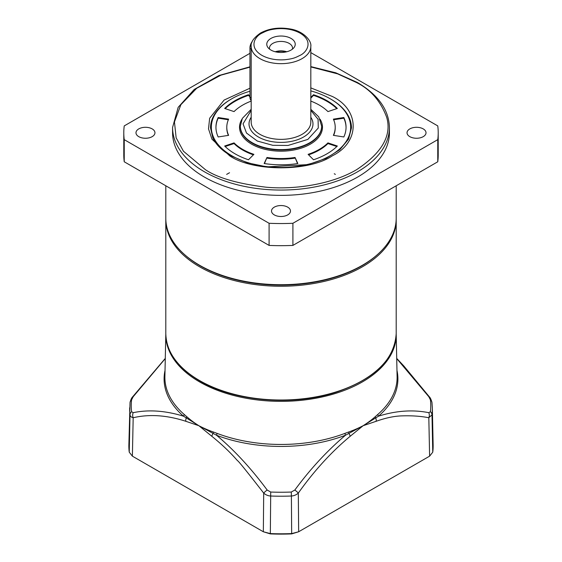 <?xml version="1.0" encoding="UTF-8"?>
<svg xmlns="http://www.w3.org/2000/svg" width="562" height="562" viewBox="0 0 562 562"><rect width="100%" height="100%" fill="white"/><g stroke="black" fill="none" stroke-linecap="round" stroke-linejoin="round"><path stroke-width="0.84" d="M252.268 41.462A7.32 4.222 120 0 0 249.95 47.791L249.95 97.142A8.135 4.693 -60 0 0 251.186 100.542M251.186 49.161L249.95 48.451A8.135 4.693 -60 0 1 251.938 42.283M249.95 91.241A69.66 40.218 0 0 0 231.741 98.8L231.741 98.8A69.66 40.218 0 0 0 231.741 155.681A69.66 40.218 0 0 0 330.259 155.681A69.66 40.218 0 0 0 330.259 98.8A69.66 40.218 0 0 0 310.814 90.889M231.165 99.137L231.741 98.8L231.165 99.137A70.475 40.689 0 0 0 210.525 127.904A70.475 40.689 180 0 1 231.453 98.968M234.052 142.888A54.212 31.296 0 0 0 242.665 149.373A54.212 31.296 0 0 0 253.898 154.346L248.474 159.77A65.052 37.556 180 0 1 235 153.798A65.052 37.556 180 0 1 224.66 146.022L234.052 142.888L234.052 143.556A54.212 31.296 0 0 0 242.665 150.04A54.212 31.296 0 0 0 253.399 154.845M321.661 126.134L321.661 126.576A40.661 23.478 180 0 1 296.56 148.263A40.661 23.478 180 0 1 252.247 143.177A40.661 23.478 180 0 1 240.339 126.576L240.339 126.134A40.661 23.478 180 0 0 265.44 147.82A40.661 23.478 180 0 0 309.753 142.734A40.661 23.478 180 0 0 321.661 126.134L318.766 116.903L310.814 109.288M320.031 119.151A41.469 23.941 180 0 1 303.206 147.462A41.469 23.941 180 0 1 251.678 144.174A41.469 23.941 180 0 1 241.969 119.151M351.475 127.904A70.475 40.689 0 0 0 330.835 99.137L330.835 99.137A70.475 40.689 180 0 1 351.475 127.904L348.552 139.151L339.855 149.675L325.96 158.456L308.088 164.596L266.992 166.879L247.378 162.818L230.715 155.681C221.948 150.546 215.991 144.624 212.829 137.915L210.525 127.904M218.161 136.959A65.052 37.556 180 0 1 215.948 127.244A65.052 37.556 180 0 1 218.161 117.521L228.636 119.144A54.212 31.296 0 0 0 226.788 127.244A54.212 31.296 0 0 0 228.636 135.344L218.161 136.959M251.186 101.104A54.212 31.296 0 0 0 234.052 111.592L224.66 108.459A65.052 37.556 180 0 1 248.474 94.718L249.95 96.193M310.814 97.423L313.526 94.718A65.052 37.556 180 0 1 337.341 108.459L327.948 111.592A54.212 31.296 0 0 0 310.814 101.104M343.839 117.521A65.052 37.556 180 0 1 346.052 127.244A65.052 37.556 180 0 1 343.839 136.959L333.364 135.344A54.212 31.296 0 0 0 335.212 127.244A54.212 31.296 0 0 0 333.364 119.144L343.839 117.521L343.839 118.182L333.638 119.762M297.839 163.521A65.052 37.556 180 0 1 264.161 163.521L266.971 157.472A54.212 31.296 0 0 0 295.029 157.472L297.839 163.521M337.341 146.022A65.052 37.556 180 0 1 313.526 159.77L308.102 154.346A54.212 31.296 0 0 0 327.948 142.888L337.341 146.022M234.052 143.556L225.165 146.513M228.362 119.762L218.161 118.182L218.161 117.521M218.161 118.182A65.052 37.556 0 0 0 215.948 127.574M226.788 127.244L226.788 127.904A54.212 31.296 0 0 0 228.362 135.386M249.95 96.854L248.474 95.378L248.474 94.718M248.474 95.378A65.052 37.556 0 0 0 225.165 108.628M336.835 108.628A65.052 37.556 0 0 0 313.526 95.378L313.526 94.718M313.526 95.378L310.814 98.09M346.052 127.574A65.052 37.556 0 0 0 343.839 118.182M333.638 135.386A54.212 31.296 0 0 0 335.212 127.904L335.212 127.244M266.971 157.472L264.449 163.563M297.551 163.563L295.029 157.472M266.971 158.14A54.212 31.296 0 0 0 295.029 158.14M336.835 146.513L327.948 143.556L327.948 142.888M308.601 154.845A54.212 31.296 0 0 0 327.948 143.556M300.164 55.315C295.521 57.507 294.031 58.701 284.836 59.741C275.963 60.345 268.299 58.87 261.836 55.315C248.123 47.124 255.127 36.235 261.836 33.179C266.479 30.987 267.969 29.793 277.164 28.753C286.037 28.142 293.701 29.624 300.164 33.179C313.877 41.37 306.873 52.259 300.164 55.315M292.359 49.196A11.521 6.653 -0 0 0 292.521 48.079A11.521 6.653 -0 0 0 289.149 43.379A11.521 6.653 -0 0 0 272.851 43.379A11.521 6.653 -0 0 0 269.479 48.079A11.521 6.653 -0 0 0 269.641 49.196M270.94 50.053A14.233 8.219 -0 0 0 293.989 47.601A14.233 8.219 -0 0 0 291.06 38.434A14.233 8.219 -0 0 0 272.928 37.478A14.233 8.219 -0 0 0 268.011 47.601A14.233 8.219 -0 0 0 270.94 50.053M286.746 51.76A11.521 6.653 0 0 0 275.254 51.76M276.061 51.95A10.84 6.259 180 0 1 285.939 51.95M310.814 87.89L332.367 96.481C360.102 109.934 360.102 142.334 332.367 155.793C309.058 171.803 252.942 171.803 229.633 155.793L211.951 139.172L208.509 128.853L209.647 118.266L224.083 100.071L249.95 88.22M165.797 185.776L165.797 218.204A115.203 66.513 0 0 0 199.538 265.229A115.203 66.513 0 0 0 362.455 265.236A115.203 66.513 0 0 0 362.462 265.229A115.203 66.513 0 0 0 396.203 218.204L396.203 185.776M199.538 265.229A115.203 66.513 0 0 0 199.545 265.236L200.304 265.671A114.114 65.88 0 0 0 361.689 265.678L361.696 265.671A114.114 65.88 0 0 0 361.696 265.671L361.696 265.671M274.291 214.895A9.484 5.479 180 0 1 271.516 211.024A9.484 5.479 180 0 1 277.368 205.959A9.484 5.479 180 0 1 287.709 207.146A9.484 5.479 180 0 1 290.484 211.024A9.484 5.479 180 0 1 284.632 216.082A9.484 5.479 180 0 1 274.291 214.895M138.765 136.65A9.484 5.479 180 0 1 135.983 132.773A9.484 5.479 180 0 1 141.842 127.715A9.484 5.479 180 0 1 152.183 128.902A9.484 5.479 180 0 1 154.957 132.773A9.484 5.479 180 0 1 149.099 137.838A9.484 5.479 180 0 1 138.765 136.65M409.817 136.65A9.484 5.479 180 0 1 407.043 132.773A9.484 5.479 180 0 1 412.901 127.715A9.484 5.479 180 0 1 423.235 128.902A9.484 5.479 180 0 1 426.017 132.773A9.484 5.479 180 0 1 420.158 137.838A9.484 5.479 180 0 1 409.817 136.65M389.424 132.773A108.424 62.6 180 0 1 322.49 190.609A108.424 62.6 180 0 1 204.336 177.037A108.424 62.6 180 0 1 172.576 132.773L172.576 127.462A108.424 62.6 180 0 0 204.336 171.726A108.424 62.6 180 0 0 322.49 185.298A108.424 62.6 180 0 0 389.424 127.462L389.424 132.773M310.814 52.61L437.763 125.902A157.212 90.763 180 0 1 438.212 132.773L438.212 154.908A157.212 90.763 180 0 1 437.763 161.779L292.907 245.411A157.212 90.763 180 0 1 269.093 245.411L124.237 161.779A157.212 90.763 180 0 1 123.788 154.908L123.788 132.773A157.212 90.763 180 0 1 124.237 125.902L249.95 53.32M292.907 245.411L292.907 223.283L437.763 139.65L437.763 161.779M438.212 132.773A157.212 90.763 180 0 1 437.763 139.65M124.237 161.779L124.237 139.65A157.212 90.763 180 0 1 123.788 132.773M124.237 139.65L269.093 223.283L269.093 245.411M292.907 223.283A157.212 90.763 180 0 1 269.093 223.283M184.139 414.384L186.703 416.639C190.778 420.116 193.012 421.95 198.885 425.722C203.844 428.279 208.635 430.366 213.251 431.967L216.967 433.337A116.109 67.033 0 0 0 345.033 433.337L348.749 431.967C353.365 430.366 358.156 428.279 363.115 425.722C368.005 422.596 372.065 419.568 375.297 416.639L377.861 414.384A116.109 67.033 0 0 0 397.102 376.589L396.196 334.151A115.203 66.513 180 0 1 362.462 381.879A115.203 66.513 180 0 1 199.538 381.879A115.203 66.513 180 0 1 165.804 334.158L164.898 376.589A116.109 67.033 0 0 0 184.139 414.384A2.712 1.848 -48.9 0 1 183.479 416.168L198.885 425.722L216.532 435.248A2.712 1.222 110.9 0 0 216.967 433.337M345.033 433.337A2.712 1.222 -110.9 0 0 345.468 435.248L363.115 425.722L378.521 416.168A2.712 1.848 48.9 0 1 377.861 414.384M348.749 431.967A2.712 1.377 -109.6 0 0 348.988 433.534A5.423 2.578 52.3 0 1 350.133 436.323L363.115 425.722L376.189 421.282A5.423 3.597 -110.9 0 0 375.788 418.058A2.712 1.707 -131.5 0 1 375.297 416.639M294.825 490.036L291.278 492.038A149.766 86.464 0 0 1 270.722 492.038L267.175 490.036C251.109 468.35 234.228 450.085 216.532 435.248A116.903 67.496 180 0 0 345.468 435.248C327.14 450.787 310.252 469.045 294.825 490.036A5.423 0.955 36.6 0 1 298.303 493.099C314.088 470.865 331.369 451.939 350.133 436.323M186.703 416.639A2.712 1.707 -48.5 0 1 186.212 418.058A5.423 3.597 110.9 0 0 185.811 421.282L198.885 425.722L211.867 436.323A5.423 2.578 -52.3 0 1 213.012 433.534A2.712 1.377 -70.4 0 0 213.251 431.967M165.031 370.428A116.903 67.496 180 0 0 183.479 416.168C165.305 410.625 148.544 409.466 133.194 412.684A5.423 4.299 80.1 0 0 133.18 417.742C149.359 413.962 166.9 415.142 185.811 421.282M165.284 358.577L133.194 396.723L131.585 399.842A149.766 86.464 0 0 0 131.585 411.707L133.194 412.684M396.716 358.57L428.806 396.723A5.423 0.899 -37.5 0 1 429.291 396.758L403.699 365.827L396.716 358.401M131.585 399.842A5.423 4.419 -173.2 0 0 130.033 402.483L128.867 444.872A152.147 87.841 0 0 0 129.239 452.171L132.386 456.154L263.339 531.764L270.238 533.577A152.147 87.841 0 0 0 291.762 533.577L298.661 531.764L429.614 456.154L432.761 452.171L431.995 414.826A5.423 4.419 -173.2 0 0 430.415 411.707A149.766 86.464 0 0 0 430.415 399.842L428.806 396.723M396.969 370.428A116.903 67.496 180 0 1 378.521 416.168C396.062 410.66 412.824 409.501 428.806 412.684L430.415 411.707M430.415 399.842A5.423 4.419 -6.8 0 1 431.967 402.483L432.34 407.752A151.354 87.384 0 0 1 431.995 414.826L428.82 417.742C420.783 416.168 411.876 415.55 402.097 415.873C394.524 416.042 385.883 417.84 376.189 421.282M291.278 492.038L291.39 496.007C293.905 495.888 296.209 494.918 298.303 493.099L298.661 531.764L291.671 533.9A150.813 87.068 180 0 1 270.329 533.9L263.339 531.764L263.697 493.099A5.423 0.955 -36.6 0 1 267.175 490.036M211.867 436.323C221.674 444.212 230.216 452.326 237.487 460.671C238.021 460.482 246.76 471.293 263.697 493.099C265.742 494.904 268.046 495.874 270.61 496.007A151.354 87.384 0 0 0 291.39 496.007L291.671 533.9M131.585 411.707A5.423 4.419 173.2 0 0 130.005 414.826C130.187 416.266 131.241 417.236 133.18 417.742L132.386 456.154M165.284 358.401L132.709 396.758A5.423 0.899 37.5 0 1 133.194 396.723M429.614 456.154L428.82 417.742A5.423 4.299 -80.1 0 0 428.806 412.684M432.761 452.171A152.147 87.841 0 0 0 433.133 444.872L432.34 407.752M251.186 97.851L249.95 97.142M310.814 110.37L318.092 119.299L318.275 128.031L307.836 139.411L288.025 145.453L272.823 145.319L257.326 141.048L246.493 133.039L243.051 123.851L251.186 110.37M302.082 134.325A29.814 17.211 0 0 0 310.814 122.151L310.814 46.463A29.814 17.211 180 0 1 302.082 58.631A29.814 17.211 180 0 1 269.591 62.361A29.814 17.211 180 0 1 251.186 46.463L251.186 122.151A29.814 17.211 0 0 0 269.591 138.055A29.814 17.211 0 0 0 302.082 134.325M251.186 117.24A31.985 18.469 0 0 0 263.529 139.39A31.985 18.469 0 0 0 303.613 136.98A31.985 18.469 0 0 0 310.814 117.24M199.545 380.537A115.203 66.513 0 0 0 362.455 380.537A115.203 66.513 0 0 0 396.203 333.512L396.203 219.749A115.203 66.513 180 0 1 362.455 266.781A115.203 66.513 180 0 1 236.918 281.197A115.203 66.513 180 0 1 165.797 219.749L165.797 333.512A115.203 66.513 0 0 0 199.545 380.537M378.317 253.792A114.388 66.042 180 0 1 361.886 265.784A114.388 66.042 180 0 1 183.683 253.792M310.814 66.927L337.629 73.861L356.519 82.537C370.653 89.534 380.72 101.16 386.726 117.416C391.939 135.568 381.865 153.005 356.519 169.731C331.18 184.708 293.701 189.844 265.896 187.174C237.74 183.704 217.599 177.894 205.481 169.731L183.444 151.227L176.145 137.845L174.452 121.94L180.859 104.708L196.693 88.283L220.873 75.175L249.95 67.138M270.722 492.038L270.329 533.9M130.033 402.483L130.033 402.483C130.813 399.582 131.705 397.678 132.709 396.758M129.66 407.752A151.354 87.384 -0 0 0 130.005 414.826L129.239 452.171M431.967 402.483L431.967 402.483C431.145 399.505 430.246 397.594 429.291 396.758M330.259 98.8L330.835 99.137M310.814 46.463C311.903 40.928 303.501 31.022 290.203 28.978C279.082 27.046 269.17 28.402 260.48 33.046C253.602 37.935 250.504 42.41 251.186 46.463M251.186 109.288L242.37 118.357L240.339 126.134M165.811 218.976L165.797 219.749M165.797 333.512C166.31 352.009 177.613 367.808 199.707 380.91C234.347 401.535 292.704 406.389 335.964 392.276C374.468 379.188 394.545 359.603 396.203 333.512M396.189 218.976L396.203 219.749M389.424 127.462C388.89 109.794 378.191 94.788 357.327 82.452L335.788 72.814L310.814 66.604M249.95 66.815L218.969 75.512L194.213 89.456L178.168 107.342L172.576 127.462M226.634 174.389L229.528 172.738M335.366 174.389L334.271 173.742"/></g></svg>
